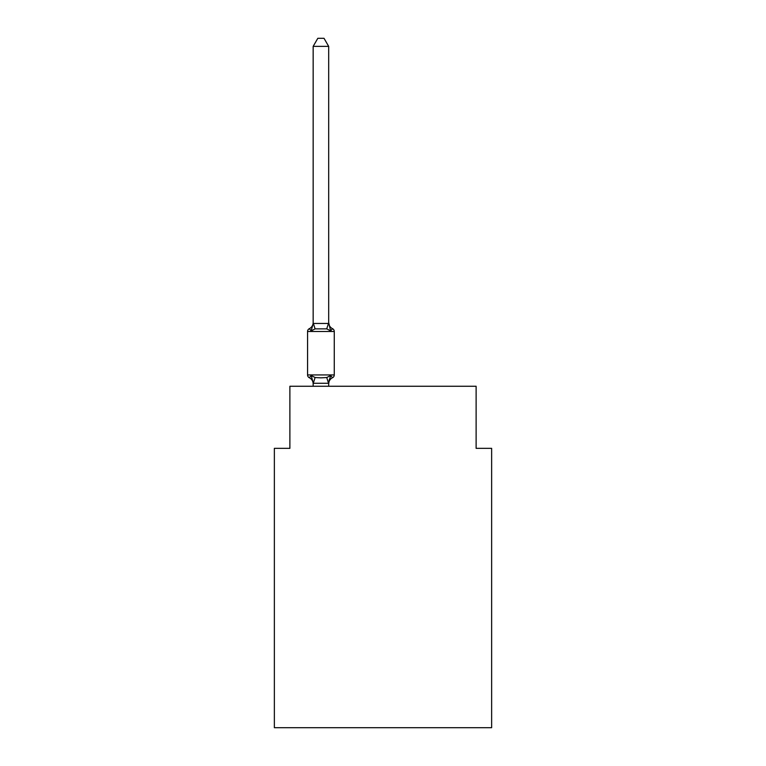 <?xml version="1.0" encoding="UTF-8"?>
<svg xmlns="http://www.w3.org/2000/svg" width="766" height="766" viewBox="0 0 766 766"><rect width="100%" height="100%" fill="white"/><g stroke="black" fill="none" stroke-linecap="round" stroke-linejoin="round"><path stroke-width="1.15" d="M491.638 727.7L491.638 448.34L476.117 448.34L476.117 386.255L289.883 386.255L289.883 448.34L274.362 448.34L274.362 727.7L491.638 727.7M328.681 382.943L330.615 375.541L326.737 377.533L320.916 377.849L315.094 377.533L311.216 375.541L309.32 377.724A3.102 3.102 0 0 1 307.568 374.928L334.263 374.928A3.102 3.102 0 0 1 332.521 377.724L330.615 375.541L332.521 377.724A3.102 3.102 0 0 0 334.263 374.928A3.102 3.102 0 0 1 332.521 377.724L330.615 375.541L332.521 377.724A6.827 6.827 0 0 0 328.681 383.862L329.409 379.294L328.557 383.268L313.284 383.268L311.216 375.541L309.32 377.724A3.102 3.102 0 0 1 307.568 374.928A3.102 3.102 0 0 0 309.32 377.724L311.216 375.541L309.32 377.724A3.102 3.102 0 0 1 307.568 374.928A3.102 3.102 0 0 0 309.32 377.724L311.216 375.541L309.32 377.724A3.102 3.102 0 0 1 307.568 374.928A3.102 3.102 0 0 0 309.32 377.724L311.216 375.541L309.32 377.724A3.102 3.102 0 0 1 307.568 374.928A3.102 3.102 0 0 0 309.32 377.724L311.216 375.541L309.32 377.724A3.102 3.102 0 0 1 307.568 374.928A3.102 3.102 0 0 0 309.32 377.724L311.216 375.541L309.32 377.724A3.102 3.102 0 0 1 307.568 374.928A3.102 3.102 0 0 0 309.32 377.724L311.216 375.541L309.32 377.724A3.102 3.102 0 0 1 307.568 374.928A3.102 3.102 0 0 0 309.32 377.724L311.216 375.541L309.32 377.724A3.102 3.102 0 0 1 307.568 374.928A3.102 3.102 0 0 0 309.32 377.724L311.216 375.541L309.32 377.724A3.102 3.102 0 0 1 307.568 374.928A3.102 3.102 0 0 0 309.32 377.724L311.216 375.541L309.32 377.724A3.102 3.102 0 0 1 307.568 374.928A3.102 3.102 0 0 0 309.32 377.724L311.216 375.541L309.32 377.724A3.102 3.102 0 0 1 307.568 374.928A3.102 3.102 0 0 0 309.32 377.724A3.102 3.102 0 0 1 307.568 374.928A3.102 3.102 0 0 0 309.32 377.724A3.102 3.102 0 0 1 307.568 374.928L307.568 331.477A3.102 3.102 0 0 1 309.32 328.681L311.216 330.864L309.32 328.681A6.827 6.827 0 0 0 313.16 322.543L313.16 323.463L328.681 323.463L328.681 322.543L330.615 330.864L332.521 328.681A3.102 3.102 0 0 1 334.263 331.477L334.263 374.928A3.102 3.102 0 0 1 332.521 377.724A3.102 3.102 0 0 0 334.263 374.928A3.102 3.102 0 0 1 332.521 377.724A3.102 3.102 0 0 0 334.263 374.928A3.102 3.102 0 0 1 332.521 377.724A3.102 3.102 0 0 0 334.263 374.928A3.102 3.102 0 0 1 332.521 377.724A3.102 3.102 0 0 0 334.263 374.928A3.102 3.102 0 0 1 332.521 377.724A3.102 3.102 0 0 0 334.263 374.928A3.102 3.102 0 0 1 332.521 377.724A3.102 3.102 0 0 0 334.263 374.928A3.102 3.102 0 0 1 332.521 377.724A3.102 3.102 0 0 0 334.263 374.928A3.102 3.102 0 0 1 332.521 377.724A3.102 3.102 0 0 0 334.263 374.928A3.102 3.102 0 0 1 332.521 377.724A3.102 3.102 0 0 0 334.263 374.928A3.102 3.102 0 0 1 332.521 377.724A3.102 3.102 0 0 0 334.263 374.928A3.102 3.102 0 0 1 332.521 377.724A3.102 3.102 0 0 0 334.263 374.928A3.102 3.102 0 0 1 332.521 377.724A3.102 3.102 0 0 0 334.263 374.928M328.681 322.543A6.827 6.827 0 0 0 332.521 328.681L330.615 330.864L332.521 328.681A3.102 3.102 0 0 1 334.263 331.477A3.102 3.102 0 0 0 332.521 328.681L330.615 330.864L332.521 328.681A3.102 3.102 0 0 1 334.263 331.477L307.568 331.477M313.16 383.862L313.16 383.862A6.827 6.827 0 0 0 309.32 377.724M328.681 46.372L313.16 46.372L317.823 38.3L324.018 38.3L328.681 46.372L328.681 323.463M328.557 323.137L326.737 328.873L330.615 330.864L332.521 328.681A3.102 3.102 0 0 1 334.263 331.477A3.102 3.102 0 0 0 332.521 328.681A3.102 3.102 0 0 1 334.263 331.477A3.102 3.102 0 0 0 332.521 328.681A3.102 3.102 0 0 1 334.263 331.477A3.102 3.102 0 0 0 332.521 328.681A3.102 3.102 0 0 1 334.263 331.477A3.102 3.102 0 0 0 332.521 328.681A3.102 3.102 0 0 1 334.263 331.477A3.102 3.102 0 0 0 332.521 328.681A3.102 3.102 0 0 1 334.263 331.477A3.102 3.102 0 0 0 332.521 328.681A3.102 3.102 0 0 1 334.263 331.477A3.102 3.102 0 0 0 332.521 328.681A3.102 3.102 0 0 1 334.263 331.477A3.102 3.102 0 0 0 332.521 328.681A3.102 3.102 0 0 1 334.263 331.477A3.102 3.102 0 0 0 332.521 328.681A3.102 3.102 0 0 1 334.263 331.477A3.102 3.102 0 0 0 332.521 328.681A3.102 3.102 0 0 1 334.263 331.477A3.102 3.102 0 0 0 332.521 328.681A3.102 3.102 0 0 1 334.263 331.477M313.16 322.543L313.16 323.463L313.16 322.543M326.737 328.873L315.094 328.873L311.216 330.864L313.16 323.463M313.16 46.372L313.16 323.175M328.681 386.255L328.681 383.22M313.16 386.255L313.16 383.22M315.094 377.533L313.284 383.268M326.737 377.533L328.557 383.268M313.284 323.137L315.094 328.873"/></g></svg>

